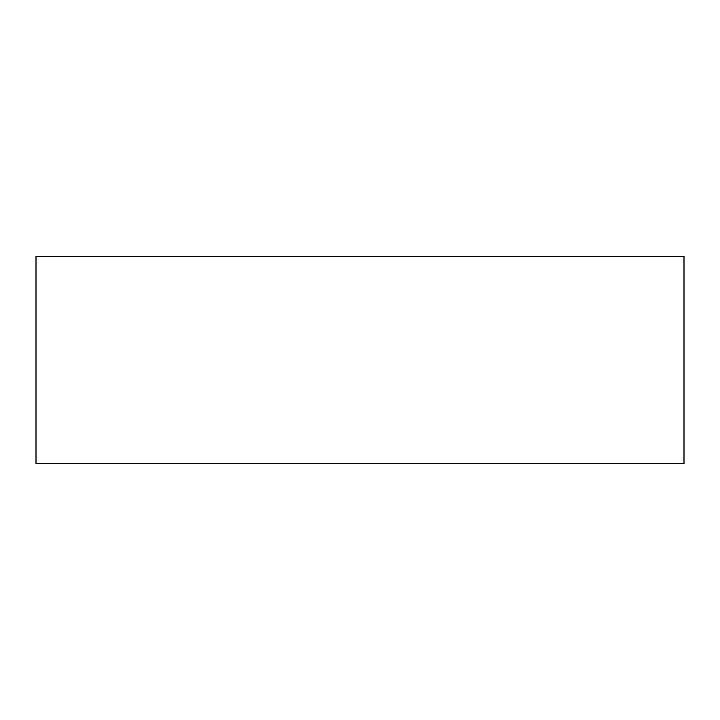 <?xml version="1.0" encoding="UTF-8"?>
<svg xmlns="http://www.w3.org/2000/svg" width="720" height="720" viewBox="0 0 720 720"><rect width="100%" height="100%" fill="white"/><g stroke="black" fill="none" stroke-linecap="round" stroke-linejoin="round"><path stroke-width="1.08" d="M684 256.32L36 256.32L36 463.68L684 463.68L684 256.32"/></g></svg>

